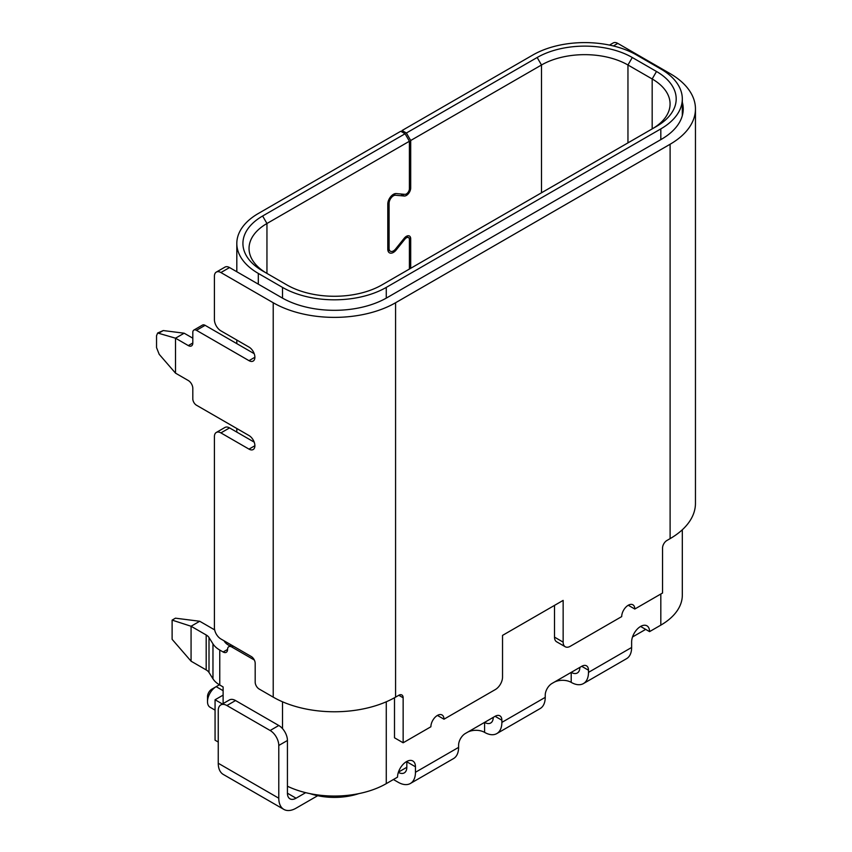 <?xml version="1.0" encoding="UTF-8"?>
<svg xmlns="http://www.w3.org/2000/svg" width="852" height="852" viewBox="0 0 852 852"><rect width="100%" height="100%" fill="white"/><g stroke="black" fill="none" stroke-linecap="round" stroke-linejoin="round"><path stroke-width="1.28" d="M682.314 102.208A74.284 42.888 180 0 1 683.229 108.928A74.284 42.888 180 0 1 661.471 139.249L386.925 297.753A74.284 42.888 180 0 1 281.863 297.753L229.55 267.549L220.902 272.544A9.17 5.293 -120 0 0 216.323 272.086A9.17 5.293 -120 0 0 214.416 276.293L214.416 319.617A9.17 5.293 -120 0 0 220.902 330.853L249.008 347.083A8.318 4.803 60 0 1 254.886 357.265A8.318 4.803 60 0 1 253.161 361.067A8.318 4.803 60 0 1 249.008 360.662L196.461 330.32A5.176 2.982 -120 0 0 193.873 330.065A5.176 2.982 -120 0 0 192.808 332.429L192.808 342.994A6.347 3.664 60 0 1 191.487 345.901A6.347 3.664 60 0 1 188.313 345.592L175.512 338.191L175.512 373.144L188.313 380.535A6.347 3.664 60 0 1 192.808 388.31L192.808 398.874A5.176 2.982 -120 0 0 196.461 405.211L249.008 435.542A8.318 4.803 60 0 1 254.886 445.734A8.318 4.803 60 0 1 253.161 449.536A8.318 4.803 60 0 1 249.008 449.121L220.902 432.901A9.17 5.293 -120 0 0 216.323 432.443A9.17 5.293 -120 0 0 214.416 436.639L214.416 627.754A9.17 5.293 -120 0 0 220.902 638.979L251.223 656.487A5.602 3.238 60 0 1 255.185 663.346L255.185 682.164A5.602 3.238 -120 0 0 259.146 689.023L273.215 697.138L273.215 302.748A86.521 49.948 0 0 0 395.573 302.748L670.109 144.244A86.521 49.948 0 0 0 695.456 108.928A86.521 49.948 0 0 0 670.109 73.602L617.796 43.399A9.17 5.293 -120 0 0 613.216 42.941L609.499 45.092M273.215 697.138A86.521 49.948 180 0 0 395.573 697.138L398.8 695.285A6.145 3.546 -60 0 1 401.867 694.976A6.145 3.546 -60 0 1 403.145 697.788L403.145 742.784L430.888 726.767A9.255 5.346 -60 0 1 437.427 715.424A9.255 5.346 -60 0 1 442.06 714.966A9.255 5.346 -60 0 1 443.977 719.205L495.374 689.534A10.128 5.847 120 0 0 502.531 677.138L502.531 635.39L563.151 600.394L563.151 642.131A10.128 5.847 120 0 0 565.249 646.764A10.128 5.847 120 0 0 570.318 646.263L621.704 616.592A9.255 5.346 -60 0 1 628.254 605.25A9.255 5.346 -60 0 1 632.887 604.792A9.255 5.346 -60 0 1 634.804 609.031L662.547 593.013L662.547 548.028A6.145 3.546 -60 0 1 666.892 540.498L670.109 538.634L670.109 144.244M220.902 272.544L273.215 302.748M695.456 108.928L695.456 503.319A86.521 49.948 180 0 1 670.109 538.634M192.808 338.191L184.16 333.207L175.512 338.191L157.652 333.004L156.544 335.709L156.544 347.595L159.196 354.315L175.512 373.144M254.194 353.676L205.108 325.326A5.176 2.982 -120 0 0 202.52 325.07L193.873 330.065M229.55 267.549A9.17 5.293 -120 0 0 224.971 267.102L216.323 272.086M254.194 442.135L229.55 427.906A9.17 5.293 -120 0 0 224.971 427.448L216.323 432.443M554.514 605.378L554.514 637.136A10.128 5.847 120 0 0 556.601 641.78L565.249 646.764M394.497 697.756L394.497 737.789L403.145 742.784M628.254 605.25L634.804 609.031M437.427 715.424L443.977 719.205M184.16 333.207L163.275 330.555L157.652 333.004M393.411 779.516L398.172 782.264A24.452 14.122 -120 0 0 410.398 783.478A24.452 14.122 -120 0 0 415.457 772.274L415.457 766.789A12.684 7.317 120 0 0 412.837 760.985A12.684 7.317 120 0 0 406.5 761.613A12.684 7.317 120 0 0 397.533 777.141L386.275 783.638A73.368 42.366 180 0 1 287.433 786.226M640.917 626.273A12.684 7.317 120 0 1 640.917 626.635L649.565 631.63A12.684 7.317 120 0 0 646.945 625.826A12.684 7.317 120 0 0 640.597 626.444A12.684 7.317 120 0 0 631.63 641.982L631.63 647.467A24.452 14.122 -120 0 1 626.571 658.671L583.428 683.581A24.452 14.122 60 0 1 571.202 682.367A12.226 7.061 -0 0 0 553.907 682.367L579.85 667.382A12.226 7.061 -120 0 1 577.315 672.984A12.226 7.061 -120 0 1 571.202 672.377L579.85 667.382M409.407 269.051L409.407 239.572A4.281 2.471 120 0 0 408.523 237.612A4.281 2.471 120 0 0 406.383 237.825A4.281 2.471 120 0 0 404.87 239.167L396.223 249.924A7.945 4.59 -60 0 1 393.411 252.416A7.945 4.59 -60 0 1 389.439 252.81A7.945 4.59 -60 0 1 387.788 249.167L387.788 204.065A7.945 4.59 -60 0 1 396.223 193.574L404.87 194.352A4.281 2.471 120 0 0 409.407 188.697L409.407 141.251L266.953 223.501A61.142 35.305 0 0 0 249.04 248.454A61.142 35.305 0 0 0 266.878 273.375M400.674 193.968L404.221 196.013A6.113 3.525 120 0 0 406.383 195.438A6.113 3.525 120 0 0 410.707 187.951L409.407 187.206M404.221 196.013L395.573 195.246A6.113 3.525 120 0 0 393.411 195.822A6.113 3.525 120 0 0 389.087 203.309L389.087 248.422A6.113 3.525 120 0 0 390.354 251.223A6.113 3.525 120 0 0 395.573 249.008L404.221 238.251A6.113 3.525 120 0 1 409.439 236.025A6.113 3.525 120 0 1 410.707 238.826L410.707 268.305M317.7 795.704L296.07 808.186A24.452 14.122 -60 0 1 283.844 809.4A24.452 14.122 -60 0 1 278.785 798.207L278.785 745.468A12.226 7.061 -120 0 0 270.137 730.494L278.785 725.499A12.226 7.061 60 0 1 287.433 740.484L287.433 793.212A12.226 7.061 120 0 0 289.957 798.814A12.226 7.061 120 0 0 296.07 798.207L305.676 792.658M493.223 717.395L484.586 722.389A12.226 7.061 -120 0 0 490.699 722.997A12.226 7.061 -120 0 0 493.223 717.395L465.341 733.497M220.785 704.934L229.433 699.939A12.226 7.061 60 0 1 235.546 700.546L226.898 705.531A12.226 7.061 -120 0 0 220.785 704.934A12.226 7.061 -120 0 0 218.25 710.525L218.25 763.254A24.452 14.122 -60 0 0 223.32 774.457L283.844 809.4M278.785 725.499L235.546 700.546M270.137 730.494L226.898 705.531M501.871 720.228A9.574 5.527 120 0 0 499.89 715.84A9.574 5.527 120 0 0 495.097 716.308L501.871 720.228L501.871 722.389A24.452 14.122 60 0 1 496.812 733.583A24.452 14.122 60 0 1 484.586 732.369A12.226 7.061 -0 0 0 467.29 732.369L465.309 733.519M415.457 766.789L406.819 761.794L406.819 767.29A12.226 7.061 60 0 1 404.285 772.881A12.226 7.061 60 0 1 398.342 772.37M496.812 733.583L540.157 708.555A24.452 14.122 -120 0 0 545.227 697.362L545.227 695.2A9.574 5.527 120 0 1 551.989 683.464L581.714 666.307L588.487 670.215A9.574 5.527 120 0 0 586.506 665.827A9.574 5.527 120 0 0 581.714 666.307M588.487 670.215L588.487 672.377A24.452 14.122 60 0 1 583.428 683.581M682.314 529.784L682.314 595.175A73.368 42.366 180 0 1 660.822 625.134L649.565 631.63M230.029 645.997L228.411 645.06A16.87 9.745 180 0 1 224.47 641.481L224.033 640.789M214.651 629.884L199.719 621.257L191.072 626.252L191.072 661.195L172.115 639.319L172.115 620.107L175.448 618.179L199.719 621.257M254.343 660.034L231.765 646.998A5.943 3.429 -120 0 0 228.794 646.711A5.943 3.429 -120 0 0 227.569 649.426A6.284 3.632 60 0 1 226.27 652.302A6.284 3.632 60 0 1 223.117 651.993L219.763 650.055A29.096 16.806 180 0 1 212.968 643.878L209.006 637.541A12.088 6.976 0 0 0 206.184 634.974L191.072 626.252L172.115 620.107M223.117 703.582L223.117 686.946L219.763 684.997A29.096 16.806 180 0 1 212.968 678.82L209.006 672.484A12.088 6.976 0 0 0 206.184 669.917L191.072 661.195M258.305 284.153L258.305 273.417L282.513 287.401A73.368 42.366 0 0 0 386.275 287.401L660.822 128.897A73.368 42.366 0 0 0 682.314 98.939A73.368 42.366 0 0 0 660.822 68.991L636.604 55.007A73.368 42.366 180 0 0 532.841 55.007L402.059 130.516L402.059 132.017M652.174 128.897L652.174 78.97L627.956 64.997A61.142 35.305 0 0 0 541.489 64.997L410.707 140.495L410.707 187.951M627.956 142.87L627.956 64.997L632.28 57.499A67.255 38.83 0 0 0 537.165 57.499L406.383 133.008L402.059 130.516M632.28 57.499L656.498 71.483A67.255 38.83 180 0 1 656.498 126.394L381.952 284.898A67.255 38.83 180 0 1 286.836 284.898L262.629 270.925A67.255 38.83 0 0 1 262.629 216.003L405.083 133.764L409.407 141.251M258.305 273.417A73.368 42.366 180 0 1 236.813 243.47A73.368 42.366 180 0 1 258.305 213.511L400.76 131.261L405.083 133.764M656.498 71.483L652.174 78.97A61.142 35.305 180 0 1 670.077 103.933A61.142 35.305 180 0 1 652.249 128.854M495.097 716.308L465.373 733.476A9.574 5.527 120 0 0 458.6 745.202L458.6 747.374A24.452 14.122 -120 0 1 453.541 758.568L410.398 783.478M406.383 133.008L410.707 140.495M218.25 742.039L215.066 740.207L215.066 699.769L222.404 703.997M223.117 695.115L215.066 699.769M398.416 772.136L406.819 767.29L398.416 772.136M632.525 636.976L645.678 629.383M358.82 793.627A48.915 28.244 180 0 1 309.979 793.627M219.401 684.784L216.152 686.659A12.226 7.061 120 0 0 207.505 701.633A12.226 7.061 120 0 0 210.039 707.235L215.066 710.142M207.505 701.633L207.505 696.648A6.113 3.525 -60 0 1 211.828 689.162L216.152 686.659L211.828 689.162L216.152 686.659L223.117 690.684M395.573 697.138L395.573 302.748M613.365 45.965L617.796 43.399M554.514 637.136L563.151 642.131M398.8 695.285L403.145 697.788M229.55 427.906L220.902 432.901M254.886 445.734L249.008 449.121M163.275 330.555L159.196 332.908M192.808 342.994L188.313 345.592M205.108 325.326L196.461 330.32M254.886 357.265L249.008 360.662M403.923 238.624L404.87 239.167M396.223 249.924L395.264 249.37M387.916 202.638L389.087 203.309M296.07 798.207L287.433 793.212M278.785 798.207L218.25 763.254M287.433 740.484L278.785 745.468M501.871 722.389L545.227 697.362M588.487 672.377L631.63 647.467M206.184 634.974L206.184 669.917M209.006 637.541L209.006 672.484M212.968 643.878L212.968 678.82M219.763 650.055L219.763 684.997M282.513 728.641L282.513 701.792M282.513 298.125L282.513 287.401M227.569 649.426L223.117 651.993M660.822 128.897L660.822 139.621M660.822 594.014L660.822 625.134M386.275 287.401L386.275 298.125M386.275 701.792L386.275 783.638M415.457 772.274L458.6 747.374M406.383 236.334L410.707 238.826M387.788 247.676L389.087 248.422M393.709 194.171L395.573 195.246M541.489 192.797L541.489 64.997L537.165 57.499M266.953 273.417L266.953 223.501L262.629 216.003M233.278 646.125L231.765 646.998M484.586 722.389L484.586 732.369M571.202 672.377L571.202 682.367M682.314 115.638L682.314 98.939M390.354 251.223L387.82 249.753M236.813 432.102L236.813 428.503M236.813 343.633L236.813 340.044M236.813 271.745L236.813 243.47M408.523 237.612L406.34 236.355M231.542 645.124L228.794 646.711"/></g></svg>
